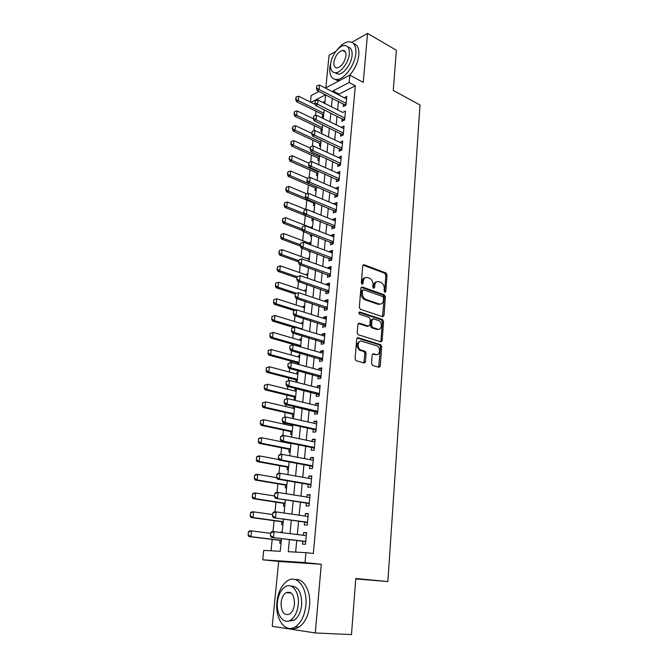 <?xml version="1.0" encoding="UTF-8"?>
<svg xmlns="http://www.w3.org/2000/svg" width="668" height="668" viewBox="0 0 668 668"><rect width="100%" height="100%" fill="white"/><g stroke="black" fill="none" stroke-linecap="round" stroke-linejoin="round"><path stroke-width="1" d="M384.86 292.384L385.787 291.582L387.014 274.957L385.945 272.961L364.093 264.745L362.732 265.872L361.338 282.806L362.123 284.242L363.091 283.432L363.267 281.236C363.768 278.222 365.221 277.003 367.642 277.579L369.538 278.272C371.867 279.458 373.02 281.62 373.011 284.752L372.844 286.931L373.587 288.342L374.548 287.549L374.723 285.37C375.199 282.38 376.627 281.17 378.998 281.729L380.852 282.405C383.131 283.574 384.275 285.712 384.267 288.81L384.108 290.981L384.86 292.384M361.856 284.092L362.114 281.554L363.267 281.236M290.263 592.433L289.912 592.933M371.517 363.434L372.635 365.454L378.906 367.258L380.259 365.964L381.695 346.65L380.727 344.696L358.131 337.699L356.72 338.968L355.1 358.683L356.052 360.653L364.027 362.974L365.429 361.672L366.089 353.272L365.129 351.301L360.687 349.923C356.645 348.212 357.789 339.728 361.847 341.223L377.019 345.907C380.969 347.51 379.967 355.944 375.984 354.533L373.529 353.806L372.159 355.084L371.517 363.434M315.288 632.963L321.275 564.285L278.673 561.437L272.218 626.308L315.288 632.963L351.477 634.6L355.785 578.505L387.857 581.552L420.005 104.985L393.277 90.405L396.358 50.234L367.534 33.4L363.267 82.389L349.815 75.15L349.139 82.506L355.309 85.788L313.35 553.496L305.936 552.653L305.017 562.59L262.741 559.792L263.718 550.407L280.268 551.284L281.529 538.633M321.275 564.285L305.017 562.59M382.672 316.732L384 315.538L385.394 296.817L384.351 294.83L362.281 286.981L360.904 288.15L359.334 307.238L360.369 309.259L382.672 316.732M383.557 321.542L382.146 340.555L380.802 341.799L358.232 334.751L357.238 332.756L357.923 324.423L359.326 323.187L368.486 326.143L369.863 324.915L370.289 319.471L369.27 317.484L359.593 314.277C358.591 313.108 358.674 312.348 359.852 312.014L382.547 319.563L383.557 321.542L382.388 321.792L380.969 340.789L382.146 340.555M367.534 33.4L351.861 42.293M335.904 51.344L329.09 55.21L325.842 87.825M280.852 532.388L282.172 532.154M280.051 540.354L279.767 543.193L281.069 543.243M281.913 521.741L281.629 524.564L282.923 524.589M283.75 503.338L283.466 506.144L284.76 506.135M285.562 485.127L285.286 487.916L286.572 487.874M287.365 467.107L287.09 469.888L288.367 469.821M289.144 449.288L288.868 452.052L290.146 451.952M291.607 424.597L291.49 425.766M290.906 431.653L290.63 434.4L291.908 434.275M293.235 408.307L293.411 406.545L294.63 406.837M292.642 414.202L292.367 416.941L293.644 416.782M294.955 391.031L295.122 389.377L296.341 389.678M294.363 396.942L294.095 399.656L295.365 399.472M296.659 373.93L296.817 372.385L298.028 372.702M296.074 379.85L295.849 382.088M298.354 357.013L298.496 355.568L299.698 355.902M297.761 362.941L297.627 364.227M300.024 340.271L300.157 338.926L301.351 339.277M301.677 323.696L301.802 322.452L302.988 322.811M303.314 307.288L303.431 306.144L304.608 306.52M304.934 291.056L305.042 290.004L306.211 290.396M306.537 274.982L306.637 274.022L307.798 274.431M308.123 259.075L308.215 258.207L309.368 258.625M307.305 267.325L307.814 267.509M309.693 243.327L309.777 242.551L310.921 242.985M308.95 250.776L308.841 251.928L310.077 251.519M311.255 227.738L311.321 227.045L312.465 227.487M310.587 234.393L310.395 236.33L311.63 235.896M312.841 211.865L313.985 212.148M312.19 218.311L311.939 220.883L313.167 220.432M313.718 203.03L313.459 205.594L314.686 205.118M315.229 187.908L314.97 190.455L316.189 189.963M316.724 172.928L316.473 175.459L317.684 174.949M318.202 158.091L317.951 160.612L319.162 160.078M319.671 143.403L319.421 145.916L320.632 145.357M321.124 128.849L320.874 131.354L322.076 130.778M343.527 103.991L343.285 106.554L345.991 105.218L346.801 96.409L344.17 97.737M342.158 118.729L341.916 121.309L344.621 120.015L345.448 111.113L342.742 112.458M340.772 133.617L340.53 136.205L343.243 134.953L344.07 125.968L341.348 127.346M339.369 148.655L339.127 151.252L341.849 150.049L342.692 140.973L339.954 142.393M337.95 163.835L337.707 166.449L340.446 165.288L341.29 156.128L338.534 157.581M336.522 179.174L336.28 181.805L339.027 180.686L339.878 171.434L337.106 172.928M335.085 194.672L334.835 197.31L337.591 196.242L338.451 186.89L335.662 188.426M333.624 210.32L333.374 212.975L336.138 211.956L337.014 202.504L334.259 203.556L334.209 204.091M332.155 226.135L331.904 228.798L334.676 227.83L335.553 218.286L332.789 219.288L332.731 219.906M330.668 242.108L330.418 244.789L333.198 243.87L334.084 234.226L331.311 235.178L331.244 235.896M329.165 258.249L328.915 260.938L331.704 260.069L332.597 250.333L329.817 251.226L329.741 252.045M327.646 274.556L327.395 277.262L330.192 276.443L331.103 266.599L328.305 267.45L328.222 268.361M326.109 291.039L325.859 293.753L328.664 292.993L329.583 283.048L326.777 283.842L326.685 284.852M324.556 307.689L324.306 310.42L327.12 309.71L328.046 299.656L325.232 300.4L325.132 301.51M322.995 324.514L322.736 327.262L325.566 326.61L326.502 316.448L323.679 317.133L323.562 318.352M321.408 341.523L321.149 344.279L323.988 343.686L324.932 333.416L322.101 334.05L321.984 335.369M379.925 366.899L378.99 366.632M365.079 362.615L364.16 362.348M319.805 358.708L319.546 361.48L322.394 360.945L323.354 350.566L320.515 351.143L320.381 352.57M318.185 376.076L317.926 378.865L320.782 378.389L321.751 367.901L318.903 368.419L318.761 369.955M316.557 393.636L316.29 396.441L319.162 396.024L320.139 385.419L317.275 385.879L317.125 387.524M314.904 411.388L314.636 414.21L317.517 413.851L318.502 403.138L315.63 403.522L315.471 405.292M313.234 429.332L312.966 432.163L315.847 431.879L316.849 421.04L313.968 421.366L313.793 423.245M311.538 447.468L311.28 450.315L314.169 450.098L315.179 439.135L312.29 439.402L312.106 441.406M309.835 465.813L309.568 468.669L312.474 468.519L313.492 457.438L310.595 457.638L310.395 459.759M308.107 484.35L307.839 487.231L310.754 487.139L311.789 475.942L308.875 476.075L308.666 478.321M306.361 503.104L306.094 505.993L309.017 505.977L310.061 494.654L307.138 494.712L306.921 497.084M304.591 522.059L304.324 524.973L307.255 525.023L308.315 513.567L305.385 513.558L305.151 516.063M355.309 85.788L339.119 94.088L339.027 95.09M338.425 101.394L337.624 109.886M337.023 116.182L336.204 124.832M335.603 131.128L334.768 139.929M334.175 146.217L333.324 155.176M332.731 161.456L331.862 170.582M331.27 176.853L330.384 186.147M329.792 192.409L328.89 201.861M328.297 208.124L327.387 217.743M326.794 223.997L325.859 233.792M325.266 240.037L324.322 250.007M323.729 256.245L322.769 266.39M322.176 272.619L321.199 282.948M320.607 289.161L319.605 299.681M319.02 305.886L318.001 316.59M317.417 322.778L316.381 333.683M315.797 339.862L314.745 350.95M314.16 357.121L313.083 368.41M312.499 374.573L311.413 386.062M310.829 392.208L309.718 403.906M309.134 410.035L308.006 421.951M307.422 428.063L306.27 440.187M305.694 446.282L304.524 458.624M303.948 464.703L302.754 477.278M302.178 483.34L300.959 496.132M300.391 502.177L299.155 515.203M298.579 521.224L297.318 534.492M296.751 540.495L295.648 552.102M302.813 541.23L302.537 544.161L305.476 544.286L306.545 532.705L303.614 532.621L303.364 535.26M315.931 111.18L315.488 115.481M314.453 125.659L313.927 130.794M312.958 140.272L312.348 146.267M311.447 155.034L310.745 161.898M309.927 169.939L309.134 177.688M308.391 184.994L307.505 193.645M306.837 200.2L305.886 209.51M305.268 215.547L304.299 225.024M303.623 231.712L302.704 240.689M301.936 248.179L301.084 256.52M300.241 264.82L299.456 272.511M298.521 281.637L297.803 288.668M296.784 298.638L296.133 304.992M295.031 315.814L294.454 321.483M293.252 333.19L292.751 338.142M292.141 344.12L292.05 344.997M291.465 350.75L291.031 354.984M290.421 360.945L290.238 362.724M289.653 368.502L289.294 371.993M288.685 377.954L288.409 380.651M287.816 386.446L287.541 389.194M286.931 395.13L286.555 398.771M285.962 404.599L285.762 406.57M285.152 412.498L284.685 417.099M284.092 422.953L283.967 424.13M283.366 430.05L282.798 435.628M281.554 447.785L280.877 454.365M279.725 465.713L278.948 473.32M277.871 483.832L276.986 492.491M276.001 502.152L275.007 511.88M274.105 520.681L273.003 531.503M272.193 539.402L271.033 550.791M325.007 101.319L322.803 102.446M322.56 114.437L322.31 116.925L323.512 116.332M312.858 211.689L314.077 211.23M311.321 227.045L312.549 226.602M309.777 242.551L311.004 242.125M308.215 258.207L309.451 257.806M306.637 274.022L307.873 273.646M305.042 290.004L306.278 289.653M303.431 306.144L304.675 305.819M301.802 322.452L303.055 322.143M300.157 338.926L301.41 338.643M298.496 355.568L299.757 355.318M296.817 372.385L298.078 372.159M295.122 389.377L296.392 389.177M293.411 406.545L293.962 406.47M280.886 531.987L282.188 532.029M355.752 578.931L387.857 581.552M278.673 561.437L262.741 559.792M310.47 102.079L311.146 95.599L318.962 91.466M289.428 539.594L288.25 551.71L305.936 552.653M349.139 82.506L332.981 90.915L332.889 91.925M332.272 98.254L331.445 106.788M330.827 113.109L329.984 121.793M329.374 128.114L328.514 136.957M327.904 143.278L327.028 152.279M326.418 158.583L325.525 167.751M324.915 174.056L324.005 183.383M323.395 189.679L322.477 199.173M321.867 205.468L320.924 215.129M320.314 221.417L319.362 231.253M318.753 237.532L317.776 247.552M317.175 253.815L316.181 264.01M315.572 270.264L314.57 280.652M313.96 286.898L312.933 297.469M312.332 303.698L311.28 314.461M310.678 320.682L309.618 331.637M309.008 337.849L307.931 349.005M307.33 355.201L306.228 366.557M305.627 372.744L304.499 384.3M303.907 390.471L302.763 402.236M302.161 408.399L301.001 420.381M300.408 426.518L299.222 438.717M298.629 444.846L297.419 457.263M296.826 463.375L295.598 476.017M295.005 482.112L293.761 494.98M293.168 501.058L291.899 514.16M291.306 520.213L290.012 533.557M325.399 88.059L349.815 75.15M325.508 94.806L311.012 102.346M282.13 532.555L283.466 519.128M284.075 513.032L285.386 499.848M285.996 493.735L287.282 480.785M287.891 474.656L289.152 461.939M289.762 455.785L291.006 443.293M291.624 437.131L292.843 424.865M293.452 418.686L294.655 406.637M295.264 400.441L296.442 388.609M297.06 382.397L298.22 370.773M298.838 364.553L299.974 353.138M300.592 346.901L301.702 335.687M302.328 329.441L303.422 318.427M304.04 312.173L305.117 301.351M305.744 295.081L306.796 284.459M307.422 278.18L308.457 267.743M309.084 261.455L310.102 251.201M310.729 244.905L311.731 234.827M312.357 228.523L313.342 218.636M313.968 212.324L314.937 202.604M315.563 196.283L316.515 186.739M317.141 180.41L318.077 171.033M318.703 164.704L319.621 155.494M320.248 149.156L321.149 140.105M321.784 133.759L322.661 124.874M323.295 118.528L324.164 109.802M324.798 103.448L325.65 94.873M339.119 94.088L332.981 90.915M342.742 112.433L318.035 100.05L317.576 104.584L315.647 105.569L314.87 103.181L315.43 100.751L314.87 103.181M341.365 127.246L343.845 128.456M339.97 142.209L342.467 143.395M338.559 157.314L341.072 158.475M337.14 172.569L339.67 173.705M335.703 187.984L338.25 189.086M334.259 203.556L336.814 204.633M332.789 219.288L335.369 220.331M331.311 235.178L333.908 236.188M329.817 251.226L332.43 252.212M328.305 267.45L330.936 268.402M326.777 283.842L329.424 284.76M325.232 300.4L327.896 301.285M323.679 317.133L326.36 317.985M360.269 349.69L360.227 350.232M322.101 334.05L324.798 334.86M320.515 351.143L323.228 351.919M318.903 368.419L321.634 369.162M317.275 385.879L320.03 386.58M315.63 403.522L318.402 404.19M313.968 421.366L316.766 421.992M312.29 439.402L315.104 439.995M310.595 457.638L313.426 458.19M308.875 476.075L311.722 476.576M307.138 494.712L310.01 495.18M305.385 513.558L308.274 513.984M303.614 532.621L306.52 532.997M376.668 281.846C374.89 282.055 373.855 283.332 373.562 285.679L374.723 285.37M374.548 287.549L373.395 287.858L373.562 285.679M365.237 277.704C363.459 277.938 362.415 279.216 362.114 281.554M385.787 291.582L384.618 291.874L385.862 275.274L384.785 273.279L362.991 265.104M382.522 316.682L384.234 297.101L383.181 295.122L361.196 287.315M383.582 297.961L382.856 296.567L363.476 289.72L362.507 290.538L362.315 292.868C362.29 295.957 363.417 298.112 365.697 299.339L379.157 303.99C381.537 304.491 382.956 303.247 383.415 300.258L383.582 297.961M362.749 289.912L361.355 290.839L362.507 290.538M380.209 304.165L377.996 304.274L364.536 299.631C362.256 298.404 361.129 296.25 361.163 293.168L361.355 290.839M380.61 341.74L380.969 340.789M358.282 323.487L367.316 326.401L368.252 326.193M359 312.399L381.294 319.797L382.463 319.538M377.846 329.157C381.871 330.668 382.756 322.118 378.739 320.615L373.379 318.836L372.018 320.047L371.592 325.475L372.594 327.462L377.846 329.157L376.668 329.407L378.514 329.282M372.443 319.045L370.849 320.306L372.018 320.047M376.668 329.407L371.425 327.712L370.431 325.733L370.849 320.306M382.388 321.792L381.294 319.797M376.535 354.641L372.56 354.082M360.002 341.34C356.161 343.319 355.994 346.258 359.518 350.149L361.137 350.099M363.826 362.916L364.912 353.497L363.951 351.527L359.96 350.324M378.664 367.191L380.518 346.876L379.549 344.922L357.113 337.991M315.288 104.475L298.713 96.234L298.237 100.617L323.821 113.234M295.932 99.106L296.174 96.91L295.632 99.265L298.237 100.617L296.417 101.586L323.646 114.971M298.713 96.234L296.174 96.91M295.632 99.265L296.417 101.586M316.966 85.738L316.415 88.151L316.966 85.738L319.563 85.053L346.567 98.973M346.158 103.373L319.104 89.537L317.183 90.556L316.415 88.151M345.69 105.36L317.183 90.556M319.563 85.053L319.104 89.537L316.741 87.984M330.986 61.873L329.792 67.71C329.307 75.76 331.821 79.684 337.323 79.475C344.88 78.882 355.075 64.671 355.835 53.348C356.211 45.516 353.789 41.65 348.554 41.758C344.68 42.301 340.839 45.04 337.031 49.975M349.665 75.233C354.858 69.238 357.914 62.5 358.825 55.027C359.225 48.447 357.464 44.622 353.539 43.537M347.928 47.052C351.009 47.637 352.395 50.426 352.086 55.419C351.527 63.56 344.195 73.797 338.734 74.206L334.818 72.762M349.331 53.883C349.623 48.205 347.869 45.416 344.087 45.516C338.542 45.858 331.219 56.137 330.602 64.278C330.259 70.056 332.046 72.879 335.971 72.737C341.423 72.311 348.763 62.04 349.331 53.883M333.866 62.458C333.649 66.174 334.802 67.994 337.315 67.902C341.765 66.349 344.638 62.308 345.94 55.761C346.133 52.096 344.997 50.292 342.542 50.359C338.066 51.887 335.177 55.92 333.866 62.458M335.186 79.442L338.601 81.078M305.861 605.392C307.731 588.174 297.252 574.472 287.799 580.575C281.863 584.475 278.239 591.581 276.953 601.893C274.865 618.76 285.261 633.606 295.331 626.851C301.143 622.801 304.65 615.654 305.861 605.392M291.549 628.312C294.045 628.972 296.55 628.538 299.055 627.035C304.867 623.002 308.374 615.871 309.56 605.642C311.071 591.088 303.681 578.137 295.256 579.59M290.998 586.112C298.254 586.237 301.819 592.499 301.677 604.891C300.8 612.28 298.262 617.424 294.062 620.321L288.3 621.098M298.254 604.657C299.64 592.257 292.133 582.254 285.269 586.729C281.003 589.552 278.406 594.695 277.479 602.135C275.984 614.351 283.449 624.947 290.63 620.129C294.83 617.224 297.369 612.063 298.254 604.657M281.086 602.569C281.136 611.913 283.958 615.779 289.545 614.159C292.258 612.297 293.903 608.974 294.479 604.198C294.363 594.896 291.565 591.046 286.088 592.633C283.349 594.47 281.687 597.776 281.086 602.569M313.451 118.795L297.126 110.896L296.642 115.322L322.385 127.68M294.329 113.802L294.571 111.589L294.029 113.961L296.642 115.322L294.813 116.257L322.218 129.375M297.126 110.896L294.571 111.589M294.029 113.961L294.813 116.257M311.772 133.349L295.523 125.701L295.039 130.168L320.932 142.267M292.709 128.64L292.951 126.402L292.4 128.79L295.039 130.168L293.202 131.078L320.774 143.912M295.523 125.701L292.951 126.402M292.4 128.79L293.202 131.078M310.253 148.137L293.903 140.647L293.411 145.165L319.471 156.997M291.073 143.628L291.315 141.374L290.764 143.779L293.411 145.165L291.574 146.041L319.312 158.592M293.903 140.647L291.315 141.374M290.764 143.779L291.574 146.041M308.716 163.067L292.258 155.753L291.766 160.312L317.993 171.868M289.419 158.775L289.67 156.487L289.11 158.917L291.766 160.312L289.92 161.155L317.834 173.413M292.258 155.753L289.67 156.487M289.11 158.917L289.92 161.155M344.797 118.136L315.196 103.022M344.379 120.123L315.647 105.569M315.43 100.751L318.035 100.05M313.868 115.923L313.317 118.37L313.868 115.923L316.49 115.205L343.836 128.557M343.419 133.049L316.022 119.781L314.085 120.741L313.317 118.37M343.06 135.036L314.085 120.741M316.49 115.205L316.022 119.781L313.634 118.211M312.298 131.245L311.739 133.717L312.298 131.245L314.929 130.511L342.45 143.578M342.033 148.104L314.461 135.136L312.524 136.055L311.739 133.717M341.732 150.1L312.524 136.055M314.929 130.511L314.461 135.136L312.056 133.558M310.712 146.726L310.144 149.214L310.712 146.726L313.359 145.975L341.047 158.742M340.63 163.318L312.883 150.642L310.937 151.536L310.144 149.214M340.388 165.313L310.937 151.536M313.359 145.975L312.883 150.642L310.47 149.064M307.355 178.222L290.605 171.008L290.112 175.609L316.498 186.881M287.749 174.064L288 171.759L287.44 174.198L290.112 175.609L288.259 176.419L316.348 188.384M290.605 171.008L288 171.759M287.44 174.198L288.259 176.419M309.1 162.366L308.532 164.871L309.1 162.366L311.764 161.598L339.636 174.056M339.21 178.682L311.288 166.324L309.334 167.175L308.532 164.871M339.027 180.669L309.334 167.175M311.764 161.598L311.288 166.324L308.858 164.729M306.779 193.862L288.935 186.414L288.434 191.065L305.835 198.262M286.063 189.512L286.313 187.182L285.754 189.645L288.434 191.065L286.58 191.841L314.845 203.498M288.935 186.414L286.313 187.182M285.754 189.645L286.58 191.841M307.48 178.172L306.913 180.694L307.48 178.172L310.161 177.387L338.208 189.528M337.774 194.204L309.676 182.155L307.714 182.982L306.913 180.694M337.599 196.142L307.714 182.982M310.161 177.387L309.676 182.155L307.238 180.56M306.253 209.652L287.248 201.978L286.739 206.679L303.856 213.526M284.351 205.118L284.61 202.763L284.042 205.243L286.739 206.679L284.877 207.422L313.334 218.762M287.248 201.978L284.61 202.763M284.042 205.243L284.877 207.422M305.844 194.146L305.268 196.684L305.844 194.146L308.532 193.336L336.764 205.159M336.33 209.886L308.048 198.154L306.078 198.947L305.268 196.684M336.154 211.764L306.078 198.947M308.532 193.336L308.048 198.154L305.593 196.551M312.39 228.18L285.545 217.701L285.027 222.444L301.944 228.982M282.631 220.883L282.89 218.503L282.322 220.999L285.027 222.444L283.165 223.154L302.462 230.585M285.545 217.701L282.89 218.503M282.322 220.999L283.165 223.154M304.182 210.278L303.606 212.841L304.182 210.278L306.896 209.46L335.311 220.949M334.868 225.717L306.403 214.328L304.424 215.079L303.606 212.841M334.701 227.554L304.424 215.079M306.896 209.46L306.403 214.328L303.932 212.716M310.845 243.762L283.825 233.583L283.307 238.376L300.333 244.722M280.894 236.806L281.153 234.401L280.577 236.915L283.307 238.376L281.428 239.052L300.4 246.091M283.825 233.583L281.153 234.401M280.577 236.915L281.428 239.052M302.512 226.586L301.928 229.166L302.512 226.586L305.234 225.751L333.841 236.906M333.39 241.724L304.733 230.669L302.754 231.379L301.928 229.166M333.232 243.503L302.754 231.379M305.234 225.751L304.733 230.669L302.262 229.049M309.284 259.493L282.08 249.632L281.562 254.475L298.696 260.62M279.132 252.896L279.399 250.467L278.823 253.005L281.562 254.475L279.683 255.118L298.571 261.864M282.08 249.632L279.399 250.467M278.823 253.005L279.683 255.118M300.817 243.069L300.233 245.665L300.817 243.069L303.564 242.208L332.355 253.022M331.904 257.89L303.055 247.185L301.068 247.853L300.233 245.665M331.745 259.618L301.068 247.853M303.564 242.208L303.055 247.185L300.567 245.557M307.697 275.391L280.326 265.847L279.792 270.74L297.043 276.686L296.784 279.199L297.051 276.661L300.157 275.659L329.332 285.762M277.362 269.154L277.629 266.699L277.045 269.254L279.792 270.74L277.913 271.342L296.926 277.871M280.326 265.847L277.629 266.699M277.045 269.254L277.913 271.342M299.105 259.718L298.521 262.34L299.105 259.718L301.869 258.85L330.852 269.313M330.393 274.231L301.36 263.868L299.364 264.503L298.521 262.34M330.243 275.892L299.364 264.503M301.869 258.85L301.36 263.868L298.855 262.232M275.517 283.199L275.567 285.578L275.517 283.199L278.548 282.23L278.013 287.173L296.375 293.244M275.567 285.578L278.013 287.173L276.126 287.733L295.264 294.037M306.103 291.448L278.548 282.23L275.834 283.098M275.249 285.67L276.126 287.733M328.873 290.739L299.64 280.744L297.644 281.337L296.784 279.199M328.723 292.342L297.644 281.337M297.377 276.56L300.157 275.659L299.64 280.744L297.118 279.099M273.705 299.765L273.746 302.178L273.705 299.765L276.752 298.78L276.21 303.781L295.957 310.027M273.746 302.178L276.21 303.781L274.323 304.307L294.196 310.57M304.491 307.672L276.752 298.78L274.022 299.673M273.437 302.262L274.323 304.307M378.38 329.341L377.554 329.215M295.298 293.669L295.039 296.233L295.298 293.669L298.429 292.659L327.796 302.395M327.337 307.414L297.903 297.794L295.899 298.346L295.039 296.233M327.186 308.967L295.899 298.346M295.632 293.569L298.429 292.659L297.903 297.794L295.373 296.141M271.876 316.507L271.918 318.953L271.876 316.507L274.94 315.513L274.389 320.565L302.37 329.007M271.918 318.953L274.389 320.565L272.494 321.049L293.828 327.462M302.863 324.055L274.94 315.513L272.193 316.423M271.6 319.028L272.494 321.049M293.536 310.862L293.269 313.459L293.536 310.862L296.675 309.835L326.243 319.195M325.775 324.272L296.149 315.029L294.137 315.538L293.269 313.459M325.642 325.767L294.137 315.538M293.87 310.77L296.675 309.835L296.149 315.029L293.603 313.367M365.129 362.549L364.244 361.947M270.031 333.424L270.064 335.904L270.031 333.424L273.112 332.413L272.552 337.524L300.717 345.615M270.064 335.904L272.552 337.524L270.649 337.966L300.625 346.55M301.218 340.613L273.112 332.413L270.348 333.349M269.747 335.979L270.649 337.966M365.68 351.786L364.068 351.41M291.749 328.238L291.482 330.86L291.749 328.238L294.905 327.203L324.681 336.179M324.205 341.315L294.371 332.455L292.359 332.923L291.482 330.86M324.072 342.742L292.359 332.923M292.083 328.163L294.905 327.203L294.371 332.455L291.816 330.785M268.16 350.525L268.194 353.03L268.16 350.525L271.258 349.498L270.699 354.658L299.047 362.398M268.194 353.03L270.699 354.658L268.786 355.059L298.963 363.275M299.556 357.347L271.258 349.498L268.478 350.45M267.876 353.105L268.786 355.059M289.945 345.815L289.67 348.462L289.945 345.815L293.118 344.763L323.095 353.347M322.619 358.532L292.584 350.065L290.563 350.491L289.67 348.462M322.494 359.893L290.563 350.491M290.279 345.74L293.118 344.763L292.584 350.065L290.004 348.395M266.265 367.801L266.298 370.348L266.265 367.801L269.379 366.765L268.82 371.984L297.36 379.357M266.298 370.348L268.82 371.984L266.908 372.343L297.285 380.167M297.87 374.247L269.379 366.765L266.59 367.742M265.981 370.406L266.908 372.343M288.117 363.576L287.841 366.256L288.117 363.576L291.315 362.515L321.492 370.69M321.016 375.934L290.772 367.876L288.743 368.26L287.841 366.256M320.89 377.236L288.743 368.26M288.459 363.509L291.315 362.515L290.772 367.876L288.184 366.198M264.361 385.269L264.386 387.849L264.361 385.269L267.492 384.225L266.916 389.494L295.657 396.491M264.386 387.849L266.916 389.494L265.004 389.811L295.59 397.235M296.174 391.331L267.492 384.225L264.678 385.211M264.069 387.908L265.004 389.811M286.271 381.537L285.996 384.25L286.271 381.537L289.486 380.459L319.88 388.225M319.387 393.527L288.935 385.887L286.898 386.221L285.996 384.25M319.279 394.763L286.898 386.221M286.614 381.478L289.486 380.459L288.935 385.887L286.33 384.192M262.432 402.921L262.457 405.543L262.432 402.921L265.58 401.869L265.004 407.196L293.937 413.809M262.457 405.543L265.004 407.196L263.075 407.463L293.87 414.486M294.454 408.591L265.58 401.869L262.749 402.879M262.14 405.585L263.075 407.463M284.409 399.698L284.125 402.445L284.409 399.698L287.641 398.612L318.244 405.952M317.751 411.313L287.081 404.098L285.044 404.382L284.125 402.445M317.642 412.473L285.044 404.382M284.743 399.648L287.641 398.612L287.081 404.098L284.468 402.395M260.478 420.773L260.503 423.428L260.478 420.773L263.643 419.696L263.058 425.09L292.2 431.311M260.503 423.428L263.058 425.09L261.13 425.316L292.141 431.912M292.726 426.034L263.643 419.696L260.796 420.731M260.186 423.462L261.13 425.316M282.522 418.068L282.23 420.84L282.522 418.068L285.77 416.957L316.59 423.871M316.089 429.29L285.211 422.51L283.157 422.744L282.23 420.84M315.989 430.384L314.737 429.658L283.157 422.744M282.856 418.026L285.77 416.957L285.211 422.51L282.572 420.798M258.508 438.818L258.524 441.506L258.508 438.818L259.76 437.924L261.689 437.732L261.096 443.176L290.438 448.996M258.524 441.506L261.096 443.176L259.167 443.352L290.388 449.531M290.972 443.669L261.689 437.732L258.825 438.784M258.207 441.54L259.167 443.352M280.61 436.638L280.326 439.444L280.61 436.638L281.829 435.72L283.883 435.519L314.92 441.991M314.411 447.46L283.315 441.13L281.261 441.314L280.326 439.444M314.319 448.487L313.058 447.777L281.261 441.314M280.952 436.605L283.883 435.519L283.315 441.13L280.66 439.41M256.512 457.054L256.529 459.784L256.512 457.054L257.773 456.102L259.71 455.952L259.117 461.463L288.659 466.874M256.529 459.784L259.117 461.463L257.172 461.596L288.618 467.341M279.074 459.592L259.71 455.952L256.829 457.029M256.211 459.809L257.172 461.596M278.681 455.417L278.389 458.256L278.681 455.417L279.917 454.44L281.971 454.282L313.225 460.302M312.716 465.838L281.395 459.96L279.333 460.093L278.389 458.256M312.632 466.79L311.363 466.097L279.333 460.093M279.024 455.392L281.971 454.282L281.395 459.96L278.731 458.231M254.491 475.499L254.508 478.271L254.491 475.499L255.769 474.48L257.714 474.38L257.113 479.95L286.864 484.943M254.508 478.271L257.113 479.95L255.168 480.033L286.831 485.335M276.627 477.645L257.714 474.38L254.817 475.482M254.191 478.28L255.168 480.033M311.505 478.822L280.042 473.27L279.458 479.006L277.387 479.09L276.435 477.286L277.07 474.397L276.435 477.286M276.727 474.414L277.971 473.37L280.042 473.27L277.07 474.397M311.004 484.417L279.458 479.006L276.777 477.269M310.921 485.294L309.651 484.617L277.387 479.09M252.454 494.145L252.471 496.95L252.454 494.145L253.748 493.067L255.694 493.017L255.084 498.645L285.052 503.213M252.471 496.95L255.084 498.645L253.13 498.679L285.019 503.53M274.515 495.973L255.694 493.017L252.78 494.136M252.145 496.959L253.13 498.679M274.757 493.627L274.456 496.533L274.757 493.627L276.018 492.516L278.088 492.466L309.793 497.543M309.267 503.204L275.425 498.303L274.456 496.533M309.192 504.006L307.915 503.346L275.425 498.303M275.099 493.619L278.088 492.466L277.496 498.27L274.798 496.524M250.391 512.999L250.408 515.846L250.391 512.999L251.694 511.855L253.656 511.855L253.038 517.55L283.215 521.675M250.408 515.846L253.038 517.55L251.076 517.533L283.19 521.917M272.602 514.535L253.656 511.855L250.717 512.999M250.082 515.846L251.076 517.533M307.622 516.422L308.065 516.306M272.761 513.066L272.452 515.997L272.761 513.066L274.03 511.88L276.109 511.888L308.048 516.481M307.514 522.201L273.429 517.733L272.452 515.997M307.447 522.927L306.161 522.276L273.429 517.733M273.103 513.066L276.109 511.888L275.508 517.75L272.803 515.997M248.304 532.07L248.321 534.959L248.304 532.07L249.623 530.86L251.585 530.91L250.959 536.671L281.362 540.345M248.321 534.959L250.959 536.671L248.997 536.596L281.345 540.504M270.674 533.315L251.585 530.91L248.63 532.079M247.995 534.951L248.997 536.596M305.643 535.552L306.303 535.36M270.74 532.722L270.431 535.694L270.74 532.722L272.026 531.469L306.278 535.627M305.744 541.414L271.417 537.389L270.431 535.694M305.685 542.065L304.383 541.431L271.417 537.389M271.083 532.73L274.105 531.528L273.504 537.464L270.782 535.703M361.931 283.75L363.091 283.432M363.016 265.071L364.102 264.753L363.016 265.062M384.785 273.279L385.945 272.961M385.862 275.274L387.014 274.957M361.238 287.265L362.281 286.981M383.148 295.106L384.309 294.813M384.234 297.101L385.394 296.817M382.831 315.805L384 315.538M361.163 293.168L362.315 292.868M364.728 299.698L365.889 299.406M377.996 304.274L379.157 303.99M358.357 323.404L359.326 323.187M367.316 326.401L368.486 326.143M359.15 312.181L359.852 312.014M370.431 325.733L371.592 325.475M371.533 327.754L372.702 327.504M372.694 353.956L373.529 353.806M374.798 354.75L375.984 354.533M363.784 351.468L364.962 351.243M364.912 353.497L366.089 353.272M364.252 361.881L365.429 361.672M357.213 337.899L358.131 337.699M379.416 344.872L380.593 344.646M380.518 346.876L381.695 346.65M379.073 366.164L380.259 365.964M346.099 104.049L344.855 104.667M346.057 104.509L345.222 104.926M344.738 118.795L343.486 119.388M344.696 119.246L343.853 119.647M343.36 133.683L342.108 134.268M343.319 134.126L342.484 134.518M341.974 148.73L340.722 149.281M341.933 149.164L341.089 149.532M340.571 163.919L339.311 164.453M340.53 164.345L339.686 164.704M339.16 179.266L337.891 179.784M339.119 179.675L338.267 180.026M337.724 194.764L336.455 195.256M337.691 195.165L336.839 195.499M336.28 210.42L335.01 210.896M336.246 210.812L335.394 211.13M334.818 226.243L333.549 226.694M334.785 226.619L333.933 226.92M333.349 242.225L332.071 242.651M333.315 242.593L332.455 242.876M331.854 258.374L330.576 258.775M331.829 258.725L330.961 258.992M330.351 274.682L329.065 275.066M330.318 275.032L329.458 275.283M328.831 291.173L327.537 291.524M328.798 291.498L327.93 291.741M327.295 307.831L326.001 308.157M327.27 308.148L326.393 308.365M381.386 341.791L381.461 340.688M325.742 324.665L324.439 324.965M325.717 324.965L324.84 325.174M324.172 341.674L322.869 341.949M324.147 341.966L323.27 342.158M322.586 358.866L321.275 359.117M322.56 359.15L321.684 359.317M320.982 376.251L319.671 376.468M320.957 376.518L320.072 376.668M319.362 393.819L318.043 394.011M319.337 394.07L318.452 394.195M317.726 411.571L316.398 411.738M317.701 411.814L316.816 411.922M316.064 429.524L314.737 429.658M315.121 429.816L316.048 429.716L315.154 429.841M314.394 447.669L313.058 447.777M314.377 447.877L313.476 447.952L314.377 447.877M312.699 466.022L311.363 466.097M312.682 466.214L311.789 466.264M310.987 484.567L309.651 484.617M310.971 484.751L310.069 484.776M309.259 503.33L307.915 503.346M309.242 503.488L308.34 503.497M307.505 522.301L306.161 522.276M307.497 522.443L306.587 522.426M305.735 541.481L304.383 541.431M305.727 541.606L304.817 541.573M383.181 295.122L384.351 294.83M364.536 299.631L365.697 299.339M371.425 327.712L372.594 327.462M381.378 319.83L382.547 319.563M359.518 350.149L360.687 349.923M363.951 351.527L365.129 351.301M379.549 344.922L380.727 344.696M345.423 51.962L342.542 50.359M338.734 74.206L335.971 72.737M337.323 79.475L339.478 80.619M291.181 593.034L286.088 592.633M294.062 620.321L290.63 620.129M295.331 626.851L299.055 627.035M330.351 274.707L329.09 275.074M328.831 291.215L327.604 291.549M327.287 307.898L326.101 308.199M325.733 324.757L324.581 325.024M324.164 341.791L323.053 342.024M322.577 359L321.5 359.209M320.966 376.401L319.93 376.577M319.346 393.986L318.344 394.128M317.709 411.755L316.741 411.88"/></g></svg>
